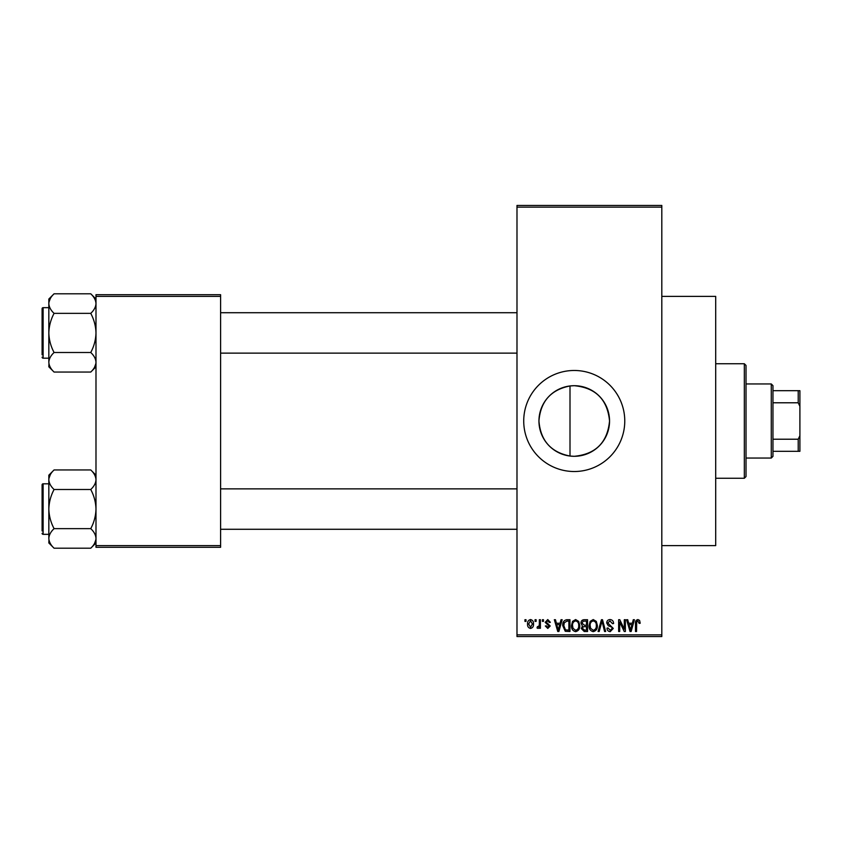<?xml version="1.0" encoding="UTF-8"?>
<svg xmlns="http://www.w3.org/2000/svg" width="842" height="842" viewBox="0 0 842 842"><rect width="100%" height="100%" fill="white"/><g stroke="black" fill="none" stroke-linecap="round" stroke-linejoin="round"><path stroke-width="1.26" d="M570.002 385.962C550.889 389.72 540.543 401.392 538.943 420.968C540.522 440.577 550.868 452.27 570.002 456.038L574.244 456.301C595.704 454.227 607.471 442.46 609.545 420.989C607.45 399.518 595.683 387.752 574.244 385.699A35.301 35.301 0 0 0 538.943 421A35.301 35.301 0 0 0 574.244 456.301A35.301 35.301 0 0 0 609.545 421A35.301 35.301 0 0 0 574.244 385.699L570.002 385.962L570.002 456.038M574.244 370.48A50.52 50.52 0 0 0 523.724 421A50.52 50.52 0 0 0 574.244 471.52A50.52 50.52 0 0 0 624.764 421A50.52 50.52 0 0 0 574.244 370.48M661.812 296.384L715.7 296.384L715.7 545.616L661.812 545.616M535.049 621.396L535.049 619.712L536.122 619.712L536.122 621.396L535.049 621.396M539.343 624.154L539.343 619.712L540.406 619.712L540.406 628.29L539.343 628.29L539.343 626.922L538.059 628.437L537.038 627.974L537.354 626.753L539.143 625.911L539.343 624.154M542.406 621.396L542.406 619.712L543.469 619.712L543.469 621.396L542.406 621.396M545.153 622.333L547.742 619.554L550.363 622.312L549.289 622.47L547.668 620.786L546.226 622.112L550.205 625.995L547.795 628.437L545.311 625.985L546.384 625.838L547.753 627.216L549.142 626.164L545.153 622.333M560.098 623.238L561.025 619.712L562.151 619.712L558.888 631.5L557.762 631.5L554.341 619.712L555.467 619.712L556.394 623.238L560.098 623.238M575.623 619.554L578.696 621.407L579.759 625.448C579.991 628.795 578.612 630.858 575.612 631.658C572.676 630.879 571.308 628.858 571.486 625.595L572.549 621.364L575.623 619.554M593.231 619.554L596.304 621.407L597.357 625.448C597.599 628.795 596.21 630.858 593.221 631.658C590.284 630.879 588.905 628.858 589.095 625.595L590.158 621.364L593.231 619.554M637.91 619.554L639.583 620.396L640.225 623.238L639.152 623.385L637.857 620.933L636.71 621.828L636.552 631.5L635.478 631.5L635.478 623.501C635.215 621.354 636.026 620.038 637.91 619.554M516.988 634.868L661.812 634.868L661.812 636.552L516.988 636.552L516.988 205.448L661.812 205.448L661.812 207.132L516.988 207.132M661.812 634.868L661.812 207.132M632.363 623.238L633.289 619.712L634.405 619.712L631.153 631.5L630.027 631.5L626.606 619.712L627.722 619.712L628.648 623.238L632.363 623.238M624.301 629.142L624.301 619.712L625.374 619.712L625.374 631.5L624.238 631.5L619.712 622.049L619.712 631.5L618.638 631.5L618.638 619.712L619.796 619.712L624.301 629.142M606.703 622.975C606.819 620.849 607.935 619.701 610.04 619.554C612.355 619.807 613.544 621.133 613.586 623.543L612.513 623.69L609.945 620.933L607.766 622.954L613.281 628.427L610.229 631.658C608.156 631.447 607.071 630.279 607.008 628.132L608.082 627.974L610.197 630.279L612.208 628.385L611.871 627.185L608.324 625.785L606.703 622.975M598.073 631.5L601.441 619.712L602.493 619.712L605.661 631.5L604.556 631.5L602.03 621.091L599.199 631.5L598.073 631.5M580.98 623.175C581.001 620.954 582.085 619.807 584.243 619.712L587.558 619.712L587.558 631.5L584.232 631.5L581.285 628.532L582.443 626.069L580.98 623.175M562.761 625.669C562.477 622.322 563.835 620.333 566.813 619.712L569.96 619.712L569.96 631.5L565.256 631.279L562.761 625.669M527.555 624.09C527.345 621.628 528.344 620.122 530.534 619.554C532.702 620.112 533.702 621.585 533.523 623.996C533.702 626.416 532.712 627.9 530.534 628.437C528.397 627.911 527.397 626.459 527.555 624.09M524.945 621.396L524.945 619.712L526.018 619.712L526.018 621.396L524.945 621.396M95.988 294.7L220.604 294.7L220.604 296.384L95.988 296.384L95.988 294.7M220.604 545.616L220.604 547.3L95.988 547.3L95.988 545.616L220.604 545.616L220.604 296.384M95.988 545.616L95.988 296.384M630.995 628.037L631.995 624.606L629.016 624.606L630.5 630.269L630.995 628.037M593.21 630.279C595.504 629.637 596.536 628.027 596.294 625.427C596.431 623.006 595.42 621.512 593.231 620.933C590.989 621.554 589.968 623.112 590.168 625.627L590.621 628.29L593.21 630.279M586.495 630.121L586.495 626.606L583.359 626.711L582.359 628.342L584.622 630.121L586.495 630.121M586.495 625.227L586.495 621.091L583.106 621.238L582.054 623.164L584.38 625.227L586.495 625.227M575.612 630.279C577.907 629.637 578.928 628.027 578.686 625.427C578.833 623.006 577.812 621.512 575.633 620.933C573.391 621.554 572.36 623.112 572.56 625.627L573.013 628.29L575.612 630.279M568.887 630.121L568.887 621.091L566.961 621.091L564.266 622.806L563.835 625.69L565.456 629.89L568.887 630.121M558.741 628.037L559.741 624.606L556.751 624.606L558.246 630.269L558.741 628.037M530.565 627.216L532.449 624.006L530.513 620.786L528.618 624.006L530.565 627.216M771.272 383.952L772.956 385.636L772.956 456.364L771.272 458.048L771.272 383.952L746.012 383.952M772.956 390.688L799.9 390.688L799.9 451.312L798.216 451.312L798.216 439.219L799.9 435.682M772.956 439.219L798.216 439.219M799.9 406.318L798.216 402.781L798.216 390.688M772.956 402.781L798.216 402.781M772.956 451.312L798.216 451.312M744.328 363.744L746.012 365.428L746.012 476.572L744.328 478.256L744.328 363.744L715.7 363.744M744.328 478.256L715.7 478.256M516.988 312.719L220.604 312.719M516.988 353.135L220.604 353.135M95.988 299.036L90.747 293.795C94.02 296.837 95.767 300.099 95.988 303.573L95.883 302.225L95.988 303.573C95.788 307.014 94.041 310.277 90.747 313.361L54.077 313.361C50.804 310.309 49.057 307.056 48.836 303.573C49.036 300.141 50.783 296.879 54.077 293.795L90.747 293.795M48.941 363.628L48.836 366.817L54.077 372.059C50.804 369.017 49.057 365.754 48.836 362.281C49.036 358.839 50.783 355.577 54.077 352.493C50.794 346.357 49.047 339.831 48.836 332.927C49.047 326.001 50.794 319.486 54.077 313.361M42.1 311.035L42.1 308.677A1.01 1.01 0 0 1 43.11 307.667L48.836 307.667L43.11 307.667A1.01 1.01 0 0 0 42.1 308.677L42.1 354.819M43.11 307.667L43.11 358.187A1.01 1.01 0 0 1 42.1 357.176M43.11 358.187L48.836 358.187M90.747 313.361C94.03 319.497 95.778 326.022 95.988 332.927C95.778 339.852 94.03 346.367 90.747 352.493C94.02 355.545 95.767 358.797 95.988 362.281C95.788 365.712 94.041 368.975 90.747 372.059L54.077 372.059M90.747 352.493L54.077 352.493M94.546 367.28L95.883 363.628M50.278 298.573L48.941 302.225M54.077 293.795L48.836 299.036L48.836 362.281M220.604 529.281L516.988 529.281M220.604 488.865L516.988 488.865M95.988 475.183L90.747 469.941C94.02 472.983 95.767 476.246 95.988 479.719L95.883 478.372L95.988 479.719C95.788 483.161 94.041 486.423 90.747 489.507L54.077 489.507C50.804 486.455 49.057 483.203 48.836 479.719C49.036 476.288 50.783 473.025 54.077 469.941L90.747 469.941M48.941 539.775L48.836 542.964L54.077 548.205C50.804 545.163 49.057 541.901 48.836 538.427C49.036 534.986 50.783 531.723 54.077 528.639C50.794 522.503 49.047 515.978 48.836 509.073C49.047 502.148 50.794 495.633 54.077 489.507M48.836 483.813L43.11 483.813A1.01 1.01 0 0 0 42.1 484.824L42.1 530.965M42.1 487.181L42.1 484.824A1.01 1.01 0 0 1 43.11 483.813L43.11 534.333A1.01 1.01 0 0 1 42.1 533.323M43.11 534.333L48.836 534.333M90.747 489.507C94.03 495.643 95.778 502.169 95.988 509.073C95.778 515.999 94.03 522.514 90.747 528.639C94.02 531.691 95.767 534.944 95.988 538.427C95.788 541.859 94.041 545.121 90.747 548.205L54.077 548.205M90.747 528.639L54.077 528.639M94.546 543.427L95.883 539.775M50.278 474.72L48.941 478.372M54.077 469.941L48.836 475.183L48.836 538.427M771.272 458.048L746.012 458.048M95.988 366.817L90.747 372.059M95.988 542.964L90.747 548.205"/></g></svg>
